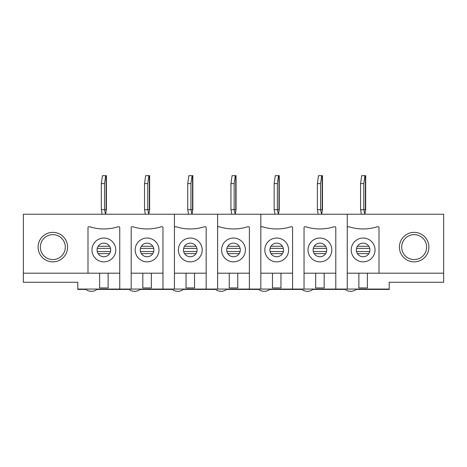 <?xml version="1.0" encoding="UTF-8"?>
<svg xmlns="http://www.w3.org/2000/svg" width="467" height="467" viewBox="0 0 467 467"><rect width="100%" height="100%" fill="white"/><g stroke="black" fill="none" stroke-linecap="round" stroke-linejoin="round"><path stroke-width="0.7" d="M365.387 175.662L365.387 209.683L363.787 209.683L364.832 214.219L365.679 209.683L365.679 175.662L364.92 175.662L363.787 183.601L363.787 209.683L360.577 209.683L361.429 214.219M363.787 183.601L360.577 183.601L361.709 175.662L364.92 175.662M360.577 183.601L360.577 209.683M322.177 175.662L322.177 209.683L320.572 209.683L321.623 214.219L322.469 209.683L322.469 175.662L321.71 175.662L320.572 183.601L320.572 209.683L317.367 209.683L318.22 214.219M320.572 183.601L317.367 183.601L318.5 175.662L321.71 175.662M317.367 183.601L317.367 209.683M278.968 175.662L278.968 209.683L277.363 209.683L278.408 214.219L279.26 209.683L279.26 175.662L278.501 175.662L277.363 183.601L277.363 209.683L274.158 209.683L275.01 214.219M277.363 183.601L274.158 183.601L275.291 175.662L278.501 175.662M274.158 183.601L274.158 209.683M235.759 175.662L235.759 209.683L234.154 209.683L235.199 214.219L236.051 209.683L236.051 175.662L235.292 175.662L234.154 183.601L234.154 209.683L230.949 209.683L231.801 214.219M234.154 183.601L230.949 183.601L232.081 175.662L235.292 175.662M230.949 183.601L230.949 209.683M192.55 175.662L192.55 209.683L190.945 209.683L191.99 214.219L192.842 209.683L192.842 175.662L192.083 175.662L190.945 183.601L190.945 209.683L187.74 209.683L188.592 214.219M190.945 183.601L187.74 183.601L188.872 175.662L192.083 175.662M187.74 183.601L187.74 209.683M149.341 175.662L149.341 209.683L147.735 209.683L148.78 214.219L149.633 209.683L149.633 175.662L148.874 175.662L147.735 183.601L147.735 209.683L144.531 209.683L145.377 214.219M147.735 183.601L144.531 183.601L145.663 175.662L148.874 175.662M144.531 183.601L144.531 209.683M106.132 175.662L106.132 209.683L104.526 209.683L105.571 214.219L106.418 209.683L106.423 175.662L105.665 175.662L104.526 183.601L104.526 209.683L101.321 209.683L102.168 214.219M104.526 183.601L101.321 183.601L102.454 175.662L105.665 175.662M101.321 183.601L101.321 209.683M63.64 253.347A12.475 12.475 0 0 0 44.82 237.551A12.475 12.475 0 0 0 44.82 256.663A12.475 12.475 0 0 0 63.64 253.347M403.36 240.873A12.475 12.475 0 0 0 422.18 256.663A12.475 12.475 0 0 0 422.18 237.551A12.475 12.475 0 0 0 403.36 240.873M335.796 227.715L335.796 273.195L304.04 273.195L304.04 227.715A1.022 1.022 0 0 1 305.062 226.693A2.837 2.837 0 0 1 305.908 226.822A46.957 46.957 0 0 0 333.928 226.822A2.837 2.837 0 0 1 334.775 226.693A1.022 1.022 0 0 1 335.796 227.715L335.796 289.073L389.215 289.073L389.215 289.412L355.702 289.412M389.215 289.073L389.215 282.266L443.65 282.266L443.65 214.219L23.35 214.219L23.35 282.266L77.785 282.266L77.785 289.412L86.348 289.412M347.25 227.715A1.022 1.022 0 0 1 348.271 226.693A2.837 2.837 0 0 1 349.118 226.822A46.957 46.957 0 0 0 377.138 226.822A2.837 2.837 0 0 1 377.984 226.693A1.022 1.022 0 0 1 379.006 227.715L379.006 273.195L347.25 273.195L347.25 214.219L347.25 289.073M369.934 249.944A6.807 6.807 0 0 1 359.724 255.84A6.807 6.807 0 0 1 359.724 244.054A6.807 6.807 0 0 1 369.934 249.944M363.128 238.036A11.908 11.908 0 0 1 373.442 255.898A11.908 11.908 0 0 1 352.818 255.898A11.908 11.908 0 0 1 363.128 238.036M358.878 273.195L358.878 287.935L367.383 287.935L367.383 273.195M379.006 273.195L443.65 273.195M399.419 247.107A14.746 14.746 0 0 1 421.538 234.341A14.746 14.746 0 0 1 421.538 259.88A14.746 14.746 0 0 1 399.419 247.107M326.725 249.944A6.807 6.807 0 0 1 316.515 255.84A6.807 6.807 0 0 1 316.515 244.054A6.807 6.807 0 0 1 326.725 249.944M283.516 249.944A6.807 6.807 0 0 1 273.306 255.84A6.807 6.807 0 0 1 273.306 244.054A6.807 6.807 0 0 1 283.516 249.944M240.307 249.944A6.807 6.807 0 0 1 230.097 255.84A6.807 6.807 0 0 1 230.097 244.054A6.807 6.807 0 0 1 240.307 249.944M197.097 249.944A6.807 6.807 0 0 1 186.888 255.84A6.807 6.807 0 0 1 186.888 244.054A6.807 6.807 0 0 1 197.097 249.944M153.888 249.944A6.807 6.807 0 0 1 143.678 255.84A6.807 6.807 0 0 1 143.678 244.054A6.807 6.807 0 0 1 153.888 249.944M110.679 249.944A6.807 6.807 0 0 1 100.469 255.84A6.807 6.807 0 0 1 100.469 244.054A6.807 6.807 0 0 1 110.679 249.944M96.447 289.412L129.557 289.412M139.656 289.412L172.767 289.412M182.866 289.412L215.976 289.412M226.075 289.412L259.185 289.412M269.284 289.412L302.394 289.412M312.493 289.412L345.603 289.412M38.096 247.107A14.746 14.746 0 0 1 60.208 234.341A14.746 14.746 0 0 1 60.208 259.88A14.746 14.746 0 0 1 38.096 247.107M119.75 227.715L119.75 273.195L87.994 273.195L87.994 227.715A1.022 1.022 0 0 1 89.016 226.693A2.837 2.837 0 0 1 89.862 226.822A46.957 46.957 0 0 0 117.882 226.822A2.837 2.837 0 0 1 118.729 226.693A1.022 1.022 0 0 1 119.75 227.715L119.75 289.073L162.96 289.073L162.96 273.195L131.204 273.195L131.204 227.715A1.022 1.022 0 0 1 132.225 226.693A2.837 2.837 0 0 1 133.072 226.822A46.957 46.957 0 0 0 161.092 226.822A2.837 2.837 0 0 1 161.938 226.693A1.022 1.022 0 0 1 162.96 227.715L162.96 273.195L162.96 227.715M131.204 227.715L131.204 289.073M174.413 227.715A1.022 1.022 0 0 1 175.434 226.693A2.837 2.837 0 0 1 176.281 226.822A46.957 46.957 0 0 0 204.301 226.822A2.837 2.837 0 0 1 205.147 226.693A1.022 1.022 0 0 1 206.169 227.715L206.169 273.195L174.413 273.195L174.413 214.219L174.413 289.073L162.96 289.073M217.622 227.715A1.022 1.022 0 0 1 218.644 226.693A2.837 2.837 0 0 1 219.49 226.822A46.957 46.957 0 0 0 247.51 226.822A2.837 2.837 0 0 1 248.356 226.693A1.022 1.022 0 0 1 249.378 227.715L249.378 273.195L217.622 273.195L217.622 214.219L217.622 289.073L206.169 289.073L206.169 227.715M260.831 227.715A1.022 1.022 0 0 1 261.853 226.693A2.837 2.837 0 0 1 262.699 226.822A46.957 46.957 0 0 0 290.719 226.822A2.837 2.837 0 0 1 291.566 226.693A1.022 1.022 0 0 1 292.587 227.715L292.587 273.195L260.831 273.195L260.831 214.219L260.831 289.073L249.378 289.073L249.378 227.715M304.04 227.715L304.04 289.073L292.587 289.073L292.587 227.715M158.99 249.944A11.908 11.908 0 0 1 147.082 261.853A11.908 11.908 0 0 1 135.173 249.944A11.908 11.908 0 0 1 147.082 238.036A11.908 11.908 0 0 1 158.99 249.944M142.826 273.195L142.826 287.935L151.331 287.935L151.331 273.195M245.408 249.944A11.908 11.908 0 0 1 233.5 261.853A11.908 11.908 0 0 1 221.591 249.944A11.908 11.908 0 0 1 233.5 238.036A11.908 11.908 0 0 1 245.408 249.944M229.244 273.195L229.244 287.935L237.756 287.935L237.756 273.195M331.827 249.944A11.908 11.908 0 0 1 319.918 261.853A11.908 11.908 0 0 1 308.01 249.944A11.908 11.908 0 0 1 319.918 238.036A11.908 11.908 0 0 1 331.827 249.944M315.669 273.195L315.669 287.935L324.174 287.935L324.174 273.195M217.622 289.073L249.378 289.073M174.413 289.073L206.169 289.073M23.35 273.195L87.994 273.195M99.617 273.195L99.617 287.935L108.122 287.935L108.122 273.195M103.872 238.036A11.908 11.908 0 0 1 115.781 249.944A11.908 11.908 0 0 1 103.872 261.853A11.908 11.908 0 0 1 91.964 249.944A11.908 11.908 0 0 1 103.872 238.036M202.199 249.944A11.908 11.908 0 0 1 190.291 261.853A11.908 11.908 0 0 1 178.382 249.944A11.908 11.908 0 0 1 190.291 238.036A11.908 11.908 0 0 1 202.199 249.944M186.035 273.195L186.035 287.935L194.541 287.935L194.541 273.195M288.618 249.944A11.908 11.908 0 0 1 276.709 261.853A11.908 11.908 0 0 1 264.801 249.944A11.908 11.908 0 0 1 276.709 238.036A11.908 11.908 0 0 1 288.618 249.944M272.459 273.195L272.459 287.935L280.965 287.935L280.965 273.195M304.04 289.073L335.796 289.073M260.831 289.073L292.587 289.073M77.785 289.073L119.75 289.073M368.86 253.61L357.395 253.61M368.86 246.278L357.395 246.278M325.651 253.61L314.186 253.61M325.651 246.278L314.186 246.278M282.442 253.61L270.977 253.61M282.442 246.278L270.977 246.278M239.232 253.61L227.768 253.61M239.232 246.278L227.768 246.278M196.023 253.61L184.558 253.61M196.023 246.278L184.558 246.278M152.814 253.61L141.349 253.61M152.814 246.278L141.349 246.278M109.605 253.61L98.14 253.61M109.605 246.278L98.14 246.278M77.785 289.184L86.296 289.184M96.494 289.184L129.511 289.184M139.703 289.184L172.72 289.184M182.912 289.184L215.929 289.184M226.121 289.184L259.138 289.184M269.331 289.184L302.347 289.184M312.54 289.184L345.557 289.184M355.749 289.184L389.215 289.184M365.679 209.683L365.679 175.662M356.508 251.52L369.747 251.52M356.508 248.374L369.747 248.374M313.299 251.52L326.538 251.52M313.299 248.374L326.538 248.374M270.089 251.52L283.329 251.52M270.089 248.374L283.329 248.374M226.88 251.52L240.12 251.52M226.88 248.374L240.12 248.374M183.671 251.52L196.911 251.52M183.671 248.374L196.911 248.374M140.462 251.52L153.701 251.52M140.462 248.374L153.701 248.374M106.423 209.683L106.423 175.662M97.253 251.52L110.492 251.52M97.253 248.374L110.492 248.374M355.755 289.073C356.117 290.912 350.139 291.525 350.653 291.338C351.166 291.525 345.189 290.912 345.551 289.073M96.5 289.073C96.862 290.912 90.878 291.525 91.398 291.338C91.911 291.525 85.934 290.912 86.296 289.073M139.709 289.073C140.071 290.912 134.087 291.525 134.607 291.338C135.121 291.525 129.143 290.912 129.505 289.073M182.918 289.073C183.28 290.912 177.297 291.525 177.816 291.338C178.33 291.525 172.352 290.912 172.714 289.073M226.127 289.073C226.489 290.912 220.512 291.525 221.025 291.338C221.539 291.525 215.561 290.912 215.923 289.073M269.336 289.073C269.698 290.912 263.721 291.525 264.234 291.338C264.748 291.525 258.771 290.912 259.132 289.073M312.546 289.073C312.908 290.912 306.93 291.525 307.444 291.338C307.957 291.525 301.98 290.912 302.342 289.073"/></g></svg>

